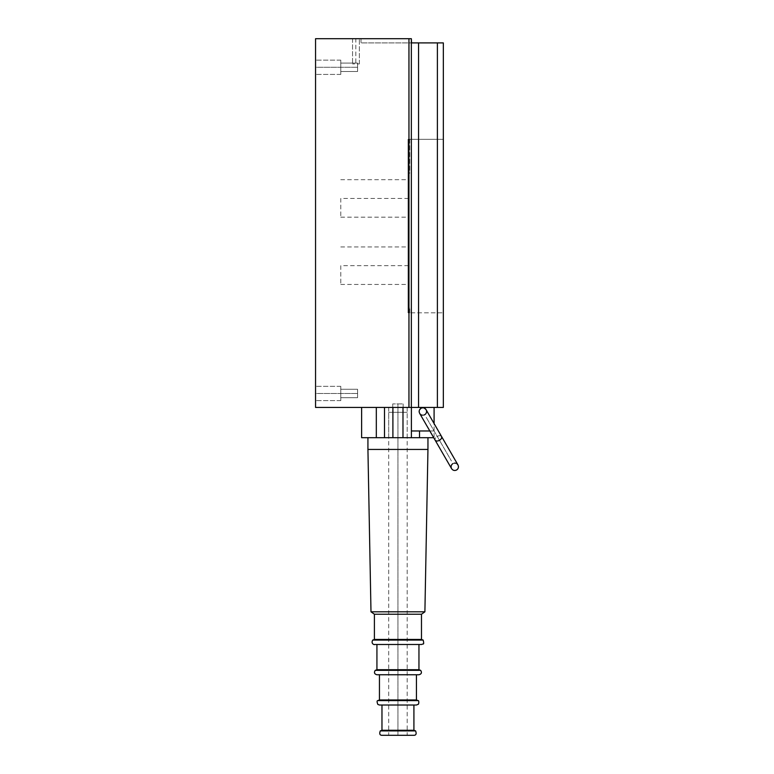 <?xml version="1.0" encoding="UTF-8"?>
<svg xmlns="http://www.w3.org/2000/svg" width="774" height="774" viewBox="0 0 774 774"><rect width="100%" height="100%" fill="white"/><g stroke="black" fill="none" stroke-linecap="round" stroke-linejoin="round"><path stroke-width="0.58" stroke-dasharray="3.87 2.9" d="M418.56 42.899L418.56 407.434L315.56 407.434L315.56 38.7L411.545 38.7L361.023 38.7L411.545 38.7L411.545 42.899L361.023 42.899L411.545 42.899L411.545 38.7L411.545 42.899L443.338 42.899L443.338 407.434L437.387 407.434L437.387 42.899M315.56 393.473L315.56 400.622L315.56 386.323L315.56 400.622L315.56 386.323L315.56 393.473L340.773 393.473L340.773 400.622L340.773 386.323L340.773 400.622L340.773 386.323L340.773 397.681L340.773 389.274L340.773 393.473L315.56 393.473M315.56 67.28L315.56 74.43L315.56 60.14L315.56 74.43L315.56 60.14L315.56 67.28L340.773 67.28L340.773 74.43L340.773 60.14L340.773 74.43L340.773 60.14L340.773 71.489L340.773 63.081L340.773 67.28L315.56 67.28M355.827 38.7L359.359 38.7L352.547 38.7L359.359 38.7L355.827 38.7L355.827 63.923L352.547 63.923L359.359 63.923L352.547 63.923L359.359 63.923L355.827 63.923L355.827 38.7M361.023 38.7L361.023 42.899L361.023 38.7M426.048 409.639C426.958 411.768 426.513 413.461 424.703 414.7A3.696 3.696 0 0 1 419.643 413.345A3.696 3.696 0 0 1 420.998 408.295A3.696 3.696 0 0 1 426.048 409.639A3.696 3.696 0 0 1 424.703 414.7C426.513 413.461 426.958 411.768 426.048 409.639L434.088 423.572L434.088 430.973L411.391 430.973L411.391 407.434L402.983 407.434L434.088 407.434L411.391 407.434L411.362 38.7M443.338 139.301L443.338 312.822L443.338 139.301L408.033 139.301L408.033 312.822L408.033 139.301L443.338 139.301M409.717 139.301L409.717 173.212L408.033 173.212L409.717 173.212L409.717 139.301M409.717 312.822L409.717 308.062L408.033 308.062L408.033 312.822L408.033 308.062L409.717 308.062L409.717 312.822L408.033 312.822L443.338 312.822L409.717 312.822M408.033 265.685L408.033 284.435L408.033 246.945L408.033 265.685L340.773 265.685L340.773 284.435L340.773 265.685M408.033 198.434L408.033 217.184L408.033 179.684L408.033 198.434L340.773 198.434L340.773 217.184L340.773 198.434M418.56 407.434L437.387 407.434M361.622 437.697L402.983 437.697L402.983 407.434L376.319 407.434L402.983 407.434L402.983 437.697L434.088 437.697L419.643 413.345A3.696 3.696 0 0 1 419.227 412.232L419.643 413.345C421.037 415.193 422.72 415.648 424.703 414.7C422.72 415.648 421.037 415.193 419.643 413.345M376.319 407.434L361.622 407.434L376.319 407.434L376.319 437.697M434.088 407.434L434.088 430.973L429.822 430.973M434.088 430.973L411.391 430.973L411.391 407.434L411.391 430.973L434.088 430.973L434.088 437.697M397.942 437.697L367.931 437.697L397.942 437.697M388.693 437.697L407.192 437.697L388.693 437.697L407.192 437.697L388.693 437.697L388.693 412.3L407.192 412.3L388.693 412.3L407.192 412.3L388.693 412.3L388.693 437.697M384.494 407.434L384.494 437.697M392.902 407.434L392.902 437.697M411.391 430.973L411.391 437.697M423.688 415.096A3.696 3.696 0 0 1 422.507 415.174M421.395 414.893A3.696 3.696 0 0 1 420.408 414.274M419.179 411.062A3.696 3.696 0 0 1 419.489 409.949L419.179 411.062M420.147 408.962A3.696 3.696 0 0 1 422.014 407.888L420.998 408.295M423.194 407.811A3.696 3.696 0 0 1 424.307 408.091L423.194 407.811M441.557 436.497C440.551 435.423 439.11 435.394 437.223 436.391C435.414 437.523 434.727 438.79 435.143 440.193L435.201 440.28C436.226 441.373 437.678 441.432 439.555 440.435C441.364 439.303 442.041 438.016 441.606 436.584C440.58 435.481 439.129 435.433 437.242 436.43C435.443 437.562 434.765 438.848 435.201 440.28M458.44 466.316L457.976 464.942C456.641 463.104 454.957 462.649 452.925 463.587C451.097 464.884 450.652 466.567 451.571 468.647M457.018 463.858L455.731 463.22M454.29 463.123L452.925 463.587M457.705 469.054L458.343 467.757M402.983 407.434L402.983 437.697M427.954 449.442L367.931 449.442M370.988 611.818L424.897 611.818M421.482 614.227L374.403 614.227M374.403 639.44L421.482 639.44M423.165 640.088L372.72 640.088M374.403 644.49L421.482 644.49M376.928 669.713L418.957 669.713M420.64 670.352L375.245 670.352M376.928 674.754L418.957 674.754M379.444 699.977L416.441 699.977M418.095 700.605L377.799 700.605M413.916 705.037L381.969 705.037M381.969 730.259L413.916 730.259M415.599 730.898L380.286 730.898M413.916 735.3L381.969 735.3M397.942 735.3L388.693 735.3L407.192 735.3L397.942 735.3L397.942 407.434L388.693 407.434L407.192 407.434L397.942 407.434L397.942 735.3M407.192 437.697L407.192 412.3L407.192 437.697M397.942 412.3L392.728 412.3L403.157 412.3L392.728 412.3L403.157 412.3L397.942 412.3L397.942 403.902L392.728 403.902L403.157 403.902L392.728 403.902L403.157 403.902L397.942 403.902L397.942 412.3M408.953 407.434L408.953 38.7M352.547 38.7L352.547 63.923L352.547 38.7M357.588 393.473L357.588 397.681L357.588 389.274L357.588 397.681L357.588 389.274L357.588 393.473L340.773 393.473L357.588 393.473M357.588 67.28L357.588 71.489L357.588 63.081L357.588 71.489L357.588 63.081L357.588 67.28L340.773 67.28L357.588 67.28M426.213 417.321L451.416 460.965L426.213 417.321M419.527 430.973L419.527 437.697M379.444 705.017L416.441 705.017M340.773 284.435L408.033 284.435M340.773 246.945L408.033 246.945M340.773 217.184L408.033 217.184M340.773 179.684L408.033 179.684M441.606 436.584L457.976 464.942M388.693 407.434L388.693 735.3M407.192 407.434L407.192 735.3M392.728 403.902L392.728 412.3L392.728 403.902M403.157 403.902L403.157 412.3L403.157 403.902M359.359 63.923L359.359 38.7L359.359 63.923M340.773 400.622L315.56 400.622L340.773 400.622M340.773 386.323L315.56 386.323L340.773 386.323M340.773 74.43L315.56 74.43L340.773 74.43M340.773 60.14L315.56 60.14L340.773 60.14M357.588 397.681L340.773 397.681L357.588 397.681M357.588 389.274L340.773 389.274L357.588 389.274M357.588 71.489L340.773 71.489L357.588 71.489M357.588 63.081L340.773 63.081L357.588 63.081"/><path stroke-width="1.16" d="M411.342 407.434L411.342 38.7L315.56 38.7L315.56 407.434L418.56 407.434L418.56 42.899L443.338 42.899L443.338 407.434L418.56 407.434M411.342 38.7L411.545 42.899L418.56 42.899M434.088 407.434L434.088 423.572L441.606 436.584M429.822 430.973L411.391 430.973M452.925 463.587C451.097 464.884 450.652 466.567 451.571 468.647L433.701 437.697L361.622 437.697L361.622 407.434M384.494 407.434L384.494 437.697M392.902 407.434L392.902 437.697M402.983 407.434L402.983 437.697M411.391 407.434L411.391 437.697M420.408 414.274A3.696 3.696 0 0 1 419.643 413.345C418.734 411.217 419.189 409.533 420.998 408.295C422.981 407.347 424.665 407.792 426.048 409.639L424.307 408.091A3.696 3.696 0 0 1 423.688 415.096M422.507 415.174A3.696 3.696 0 0 1 421.395 414.893M419.643 413.345L435.143 440.193C436.149 441.257 437.591 441.296 439.477 440.3C441.286 439.158 441.973 437.891 441.557 436.497L426.048 409.639M419.227 412.232A3.696 3.696 0 0 1 419.179 411.062L419.227 412.232M420.998 408.295L419.489 409.949A3.696 3.696 0 0 1 420.147 408.962M422.014 407.888A3.696 3.696 0 0 1 423.194 407.811L422.014 407.888M435.201 440.28L451.571 468.647C452.906 470.486 454.59 470.931 456.621 469.992C458.45 468.705 458.905 467.022 457.976 464.942L457.018 463.858M455.731 463.22L454.29 463.123M451.571 468.647C452.906 470.486 454.59 470.931 456.621 469.992L457.705 469.054M458.343 467.757L458.44 466.316M374.403 614.227L421.482 614.227L421.482 639.44L374.403 639.44L374.403 614.227L370.988 611.818L367.931 449.442L427.954 449.442L427.954 437.697M421.482 614.227L424.897 611.818L370.988 611.818M372.72 640.088L423.165 640.088C423.881 642.981 423.833 644.278 423.01 643.968L421.482 644.49L374.403 644.49C375.158 645.052 370.494 644.142 372.72 640.088L374.403 639.44M418.957 644.49L418.957 669.713L376.928 669.713L376.928 644.49M375.245 670.352L420.64 670.352C422.062 672.577 421.501 674.048 418.957 674.754L376.928 674.754C374.384 674.048 373.823 672.577 375.245 670.352L376.928 669.713M416.441 674.754L416.441 699.977L379.444 699.977L379.444 674.754M379.444 699.977L377.799 700.605L418.095 700.605C419.218 700.335 418.802 704.63 418.173 704.311L416.441 705.017L379.444 705.017L416.441 705.017M413.916 705.037L413.916 730.259L381.969 730.259L381.969 705.037M380.286 730.898L415.599 730.898C416.654 733.81 416.093 735.281 413.916 735.3L381.969 735.3C379.792 735.281 379.231 733.81 380.286 730.898L381.969 730.259M408.953 38.7L408.953 407.434M437.387 407.434L437.387 42.899M376.319 407.434L376.319 437.697M419.527 430.973L419.527 437.697M457.976 464.942L441.557 436.497M367.931 449.442L367.931 437.697M424.897 611.818L427.954 449.442M421.482 639.44L423.165 640.088M418.957 669.713L420.64 670.352M416.441 699.977L418.095 700.605M379.444 705.017L377.828 704.417C376.88 701.941 376.87 700.673 377.799 700.605M413.916 730.259L415.599 730.898"/></g></svg>
